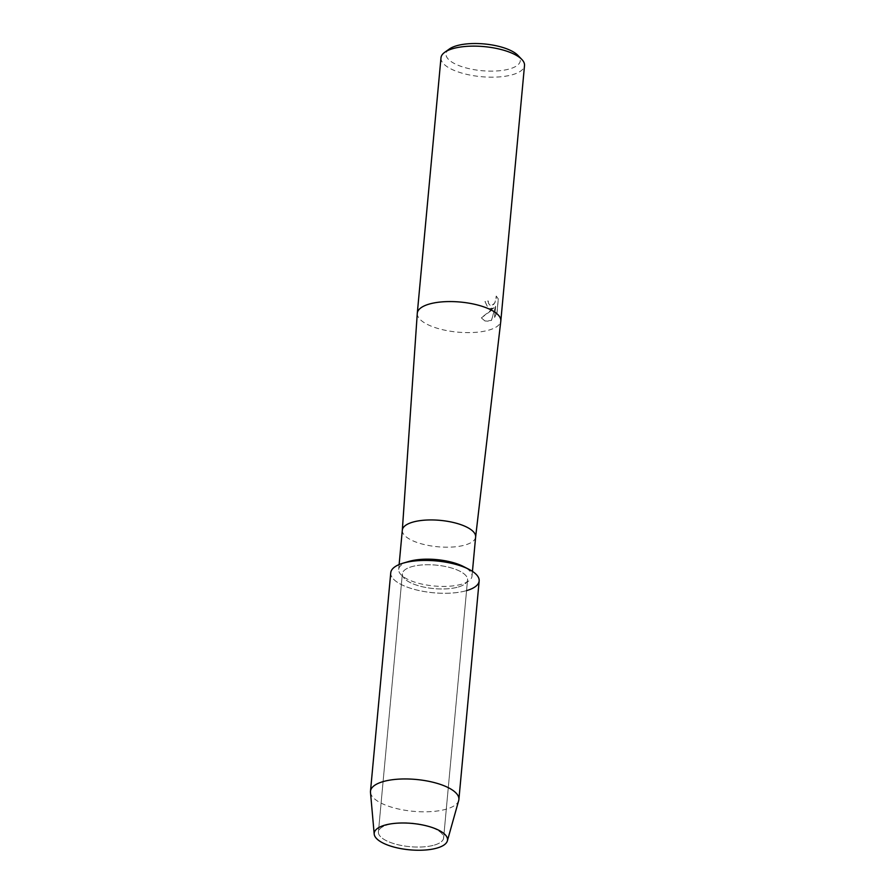 <?xml version="1.0" encoding="UTF-8"?>
<svg xmlns="http://www.w3.org/2000/svg" width="895" height="895" viewBox="0 0 895 895"><rect width="100%" height="100%" fill="white"/><g stroke="black" fill="none" stroke-linecap="round" stroke-linejoin="round"><path stroke-width="0.67" stroke-dasharray="4.47 3.36" d="M434.355 845.081A32.746 11.792 -174.7 0 0 443.618 837.966A32.746 11.792 -174.7 0 0 428.224 826.275A32.746 11.792 -174.7 0 0 395.691 823.255A32.746 11.792 -174.7 0 0 387.669 824.787A32.746 11.792 -174.7 0 0 378.417 831.914A32.746 11.792 -174.7 0 0 398.208 844.79A32.746 11.792 -174.7 0 0 434.355 845.081A32.746 11.792 -174.7 0 0 443.618 837.966A32.746 11.792 -174.7 0 0 428.224 826.275A32.746 11.792 -174.7 0 0 395.691 823.255A32.746 11.792 -174.7 0 0 387.669 824.787A32.746 11.792 -174.7 0 0 378.417 831.914A32.746 11.792 -174.7 0 0 398.208 844.79A32.746 11.792 -174.7 0 0 434.355 845.081M458.296 587.008A32.746 11.792 -174.7 0 0 467.559 579.882A32.746 11.792 -174.7 0 0 447.768 567.005A32.746 11.792 -174.7 0 0 411.611 566.714A32.746 11.792 -174.7 0 0 402.358 573.829A32.746 11.792 -174.7 0 0 422.149 586.706A32.746 11.792 -174.7 0 0 458.296 587.008A32.746 11.792 -174.7 0 0 467.559 579.882A32.746 11.792 -174.7 0 0 447.768 567.005A32.746 11.792 -174.7 0 0 411.611 566.714A32.746 11.792 -174.7 0 0 402.358 573.829A32.746 11.792 -174.7 0 0 422.149 586.706A32.746 11.792 -174.7 0 0 458.296 587.008M408.679 561.512A36.818 13.257 -174.7 0 0 398.678 569.399A36.818 13.257 -174.7 0 0 420.941 583.864A36.818 13.257 -174.7 0 0 461.585 584.211A36.818 13.257 -174.7 0 0 472.001 576.201A36.818 13.257 -174.7 0 0 463.42 566.501M402.314 530.22L402.303 530.276A36.818 13.257 -174.7 0 0 424.722 544.675A36.818 13.257 -174.7 0 0 465.221 544.977A36.818 13.257 -174.7 0 0 475.625 537.078L475.625 537.022M417.283 313.351A41.942 15.103 -174.7 0 0 442.812 329.752A41.942 15.103 -174.7 0 0 488.961 330.087A41.942 15.103 -174.7 0 0 500.808 321.092M490.885 309.312L494.085 307.712L490.728 310.968L481.353 317.904L484.978 320.969L489.778 321.238L491.444 320.488L495.651 306.224L494.611 317.434L497.027 312.724L498.314 298.896L496.255 296.1L495.919 300.698L493.671 304.524L490.225 305.385L488.525 303.394L488.267 300.966A41.942 15.103 5.3 0 1 485.045 301.57L488.547 308.976L490.885 309.312M440.989 57.783A41.942 15.103 -174.7 0 0 466.351 74.274A41.942 15.103 -174.7 0 0 512.656 74.654A41.942 15.103 -174.7 0 0 524.515 65.536M449.379 48.99A37.288 13.425 -174.7 0 0 462.133 66.745A37.288 13.425 -174.7 0 0 509.736 68.881A37.288 13.425 -174.7 0 0 517.881 55.345M496.188 296.066L498.246 298.863L496.96 312.691L494.543 317.401L495.584 306.191L491.377 320.455L484.911 320.936L481.297 317.87L494.018 307.679L488.48 308.943L484.978 301.537A41.852 15.07 -174.7 0 0 488.2 300.933L488.457 303.371L490.158 305.352L492.049 305.43L494.924 302.812L496.255 296.1M403.063 563.168A44.392 15.976 -174.7 0 0 404.193 585.901A44.392 15.976 -174.7 0 0 466.608 590.61A44.392 15.976 -174.7 0 0 479.161 580.956M370.485 792.343A44.392 15.976 -174.7 0 0 398.678 809.046A44.392 15.976 -174.7 0 0 446.336 809.147A44.392 15.976 -174.7 0 0 458.699 800.522M390.757 572.755A44.392 15.976 -174.7 0 0 417.596 590.208A44.392 15.976 -174.7 0 0 466.608 590.61M395.691 823.255L393.632 823.49L395.691 823.255M428.224 826.275L430.215 826.879L428.224 826.275M443.618 837.966L467.559 579.882L443.618 837.966M472.001 576.201L472.448 571.368M398.678 569.399L399.125 564.566M378.417 831.914L402.358 573.829L378.417 831.914"/><path stroke-width="1.34" d="M437.107 848.035A36.818 13.257 -174.7 0 0 430.215 826.879A36.818 13.257 -174.7 0 0 393.632 823.49A36.818 13.257 -174.7 0 0 384.615 825.212A36.818 13.257 -174.7 0 0 385.242 844.074A36.818 13.257 -174.7 0 0 437.107 848.035A36.818 13.257 -174.7 0 0 447.366 840.886A36.818 13.257 -174.7 0 0 430.215 826.879A36.818 13.257 -174.7 0 0 393.632 823.49A36.818 13.257 -174.7 0 0 384.615 825.212A36.818 13.257 -174.7 0 0 374.2 834.095A36.818 13.257 -174.7 0 0 397.581 847.957A36.818 13.257 -174.7 0 0 437.107 848.035M466.608 590.61A44.392 15.976 -174.7 0 0 468.823 569.276L463.42 566.501A36.818 13.257 -174.7 0 0 409.093 561.389A36.818 13.257 -174.7 0 0 408.881 561.445A36.818 13.257 -174.7 0 0 408.679 561.512M468.823 569.276A44.392 15.976 -174.7 0 0 403.309 563.1A44.392 15.976 -174.7 0 0 403.063 563.168L408.881 561.445M475.625 537.078A36.818 13.257 -174.7 0 0 475.637 536.966A36.818 13.257 -174.7 0 0 453.373 522.49A36.818 13.257 -174.7 0 0 412.729 522.154A36.818 13.257 -174.7 0 0 402.314 530.164A36.818 13.257 -174.7 0 0 402.303 530.276M475.625 537.022L500.808 321.092A41.942 15.103 -174.7 0 0 500.82 320.969A41.942 15.103 -174.7 0 0 475.458 304.479A41.942 15.103 -174.7 0 0 429.152 304.099A41.942 15.103 -174.7 0 0 417.294 313.216A41.942 15.103 -174.7 0 0 417.283 313.351L402.314 530.22M500.82 320.969L524.515 65.536A41.942 15.103 -174.7 0 0 521.819 59.428A41.942 15.103 -174.7 0 0 452.848 48.654A41.942 15.103 -174.7 0 0 444.759 52.279A41.942 15.103 -174.7 0 0 440.989 57.783L417.294 313.216M521.819 59.428L517.881 55.345A37.288 13.425 -174.7 0 0 456.573 45.768A37.288 13.425 -174.7 0 0 449.379 48.99L444.759 52.279M447.366 840.886L458.699 800.522A44.392 15.976 -174.7 0 0 458.889 799.481A44.392 15.976 -174.7 0 0 432.05 782.029A44.392 15.976 -174.7 0 0 383.038 781.626A44.392 15.976 -174.7 0 0 370.485 791.281A44.392 15.976 -174.7 0 0 370.485 792.343L374.2 834.095M458.889 799.481L479.161 580.956A44.392 15.976 -174.7 0 0 452.322 563.503A44.392 15.976 -174.7 0 0 403.309 563.1A44.392 15.976 -174.7 0 0 390.757 572.755L370.485 791.281M472.448 571.368L475.637 536.966M399.125 564.566L402.314 530.164"/></g></svg>
